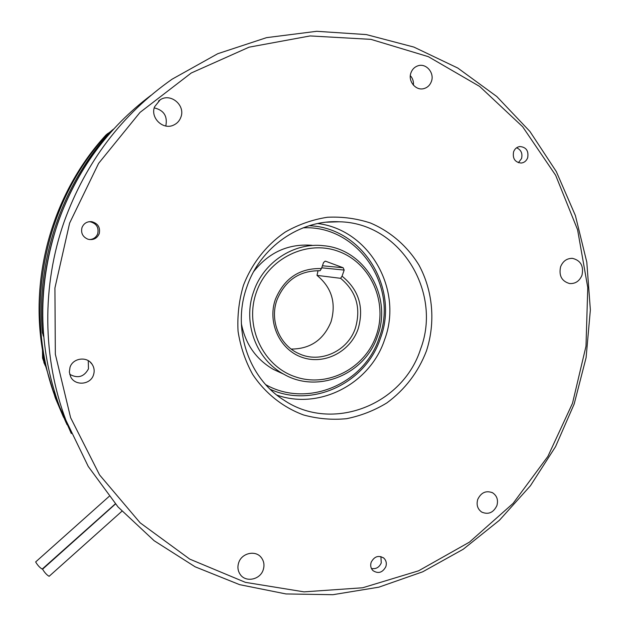 <?xml version="1.0" encoding="UTF-8"?>
<svg xmlns="http://www.w3.org/2000/svg" width="626" height="626" viewBox="0 0 626 626"><rect width="100%" height="100%" fill="white"/><g stroke="black" fill="none" stroke-linecap="round" stroke-linejoin="round"><path stroke-width="0.94" d="M340.614 278.32L342.054 276.176C358.886 289.83 364.254 307.382 358.166 328.822C350.388 351.71 324.37 365.201 302.186 357.391C279.892 349.934 267.114 322.578 275.432 299.236C284.314 278.234 299.651 268.006 321.459 268.562L320.05 270.737C299.619 270.479 285.26 280.19 276.989 299.87C269.407 320.457 279.532 345.161 298.657 353.526C320.05 363.996 347.97 351.17 355.451 327.93C361.186 307.835 356.241 291.301 340.614 278.32L317.006 275.377C331.717 287.53 336.389 303.007 331.029 321.803C323.548 339.895 310.277 348.987 291.223 349.065M265.753 384.677C307.554 408.379 364.512 383.855 379.2 337.758C398.989 286.512 357.853 224.875 303.117 227.833M309.166 225.728C362.485 227.496 399.576 288.187 380.428 338.259C366.007 383.042 312.562 408.637 270.197 389.262M376.304 335.317C387.979 302.475 370.975 263.413 339.026 251.589C307.256 239.273 267.998 258.202 256.339 292.405C244.195 326.436 263.014 366.218 295.417 376.844C327.648 387.979 365.099 368.323 376.304 335.317M253.686 291.536C263.585 261.903 294.345 242.066 323.689 245.728C364.872 249.125 392.494 296.614 377.588 335.849C365.388 374.152 317.961 394.192 283.742 374.168C256.12 359.527 242.356 322.484 253.686 291.536M311.983 245.298C288.398 243.522 268.969 252.278 253.686 271.567M385.843 566.663C382.596 572.649 378.315 573.979 373.01 570.662C370.788 568.369 370.169 565.568 371.171 562.273C374.34 556.373 378.566 554.988 383.84 558.126C386.187 560.419 386.86 563.267 385.843 566.663M380.905 556.584L381.265 562.923C379.239 567.414 375.96 569.269 371.429 568.486M527.679 157.736C526.45 160.874 524.291 162.65 521.2 163.05C514.987 162.33 512.451 158.589 513.586 151.828C514.775 148.769 516.865 147.008 519.854 146.539C526.2 147.126 528.806 150.858 527.679 157.736M516.599 147.775C521.098 149.817 522.741 153.417 521.536 158.581L518.383 162.697M99.213 233.709C97.007 238.522 93.266 240.361 88 239.242C82.718 236.964 80.715 233.068 82.006 227.543C83.821 223.318 87.053 221.361 91.693 221.667C97.985 223.404 100.489 227.41 99.213 233.709M88.861 221.729L90.293 221.807C96.506 223.521 98.978 227.481 97.726 233.694C96.232 237.348 93.501 239.304 89.518 239.578M70.01 367.329L69.353 372.047L70.582 376.625C74.823 386.172 90.496 384.959 93.485 374.935C94.706 371.163 94.252 367.611 92.124 364.293C87.069 356.045 72.851 357.947 70.01 367.329M88.258 360.67L88.477 368.831C84.064 376.93 77.804 378.753 69.713 374.309M477.732 499.423C476.229 504.853 477.552 509.079 481.723 512.084C488.343 514.885 493.398 512.733 496.887 505.628C498.421 500.033 496.989 495.753 492.599 492.787C486.073 490.252 481.112 492.466 477.732 499.423M410.969 72.749C407.651 81.192 415.969 91.161 424.076 88.548C427.581 87.491 430.015 85.144 431.384 81.505C434.796 72.898 426.016 62.741 417.777 65.863C414.522 67.021 412.252 69.314 410.969 72.749M572.508 403.269L585.999 346.194L587.767 287.537L577.587 229.742L555.661 175.303L522.64 126.726L479.641 86.427L428.333 56.661L370.921 39.352L310.128 35.932L249.101 47.169L191.251 72.999L140.021 112.398L98.595 163.386L69.619 223.106L54.924 288.007L55.331 354.183L70.621 417.706L99.581 474.938L140.169 522.843L189.764 559.128L245.392 582.352L304.017 591.86L362.657 587.775L418.598 570.802L469.43 542.147L513.085 503.398L547.883 456.417L572.508 403.269M64.282 221.369C85.926 161.821 121.874 114.425 172.134 79.173L217.754 53.711L266.559 37.646L316.686 31.3L366.351 34.587L413.88 47.075L457.794 68.046L496.817 96.545L529.925 131.46L556.303 171.563L575.388 215.547L586.797 262.106L590.365 309.909L586.1 357.642L574.175 404.02L555.544 446.659L530.433 485.753L499.415 520.276L463.224 549.252L422.714 571.804L378.894 587.165L332.907 594.7L286.019 593.949L239.617 584.653L195.155 566.82L154.137 540.723L118.04 506.966L88.258 466.464L65.996 420.437C42.474 358.252 41.535 285.863 64.282 221.369M426.447 350.943C418.207 372.243 405.014 389.568 386.868 402.909C374.301 410.554 360.866 415.82 346.561 418.692C332.054 420.077 317.742 418.841 303.633 414.991C283.015 407.401 265.213 393.3 252.646 374.379C245.314 361.022 240.447 346.663 238.06 331.31C237.215 315.731 238.999 300.417 243.428 285.37C251.863 263.452 266.559 244.805 285.479 231.91C298.712 224.437 312.679 219.554 327.39 217.261C342.179 216.533 356.53 218.451 370.443 223.005C390.608 231.581 407.44 246.268 418.974 265.111C433.004 291.067 435.673 322.507 426.447 350.943M246.918 286.794C231.761 328.407 248.389 377.994 283.797 400.045C332.062 432.918 402.964 404.975 420.602 349.011C442.465 291.88 399.967 222.653 339.237 221.784C299.971 219.64 260.252 247.106 246.918 286.794M115.45 504.008L42.576 569.198C44.626 572.618 46.809 574.989 49.125 576.303L121.913 511.231M109.12 496.395L35.643 561.952C37.677 565.364 39.868 567.735 42.216 569.065L115.325 503.86M581.992 275.197C579.543 281.082 575.419 283.868 569.621 283.555C561.725 281.277 558.713 275.683 560.591 266.77C562.946 261.065 566.921 258.264 572.524 258.366C580.717 260.447 583.87 266.058 581.992 275.197M154.239 107.875C163.793 110.168 167.658 116.123 165.851 125.74L165.757 125.998M180.875 117.203C179.529 120.857 177.111 123.486 173.621 125.09C163.143 130.318 150.107 117.923 154.552 106.835L160.17 99.816C170.624 92.64 185.679 105.387 180.875 117.203M263.217 569.817C260.173 579.879 245.447 582.767 240.094 574.261C237.81 570.771 237.34 566.921 238.686 562.727C241.683 552.922 255.768 549.855 261.386 557.703C264.023 561.295 264.634 565.333 263.217 569.817M317.773 223.529C369.849 229.93 403.34 290.159 384.622 339.597C370.326 383.511 319.863 410.296 276.864 395.084M71.301 433.56L59.752 407.276C37.67 346.569 37.114 284.877 58.085 222.199C76.888 170.162 107.813 127.907 150.843 95.426M65.957 422.362L56.348 400.108C22.278 312.351 42.936 203.333 107.703 133.69L105.958 135.02L107.742 133.526M110.591 131.601L107.703 133.69M63.539 417.284L55.299 397.886L45.815 366.664L42.701 351.225C29.32 274.97 53.609 191.83 105.958 135.02M45.103 365.326L42.584 358.135L42.458 349.777M45.815 366.664L44.219 363.307L42.701 351.225M66.998 424.647L58.273 404.153L54.736 394.137L54.29 391.187M43.71 336.663L42.318 332.492C36.245 259.97 62.005 184.498 110.896 131.264L112.75 129.715M410.343 75.644C412.73 78.352 413.755 81.529 413.41 85.175M113.713 129.003L110.896 131.264M42.318 332.492L43.468 334.245C37.294 260.455 63.516 183.637 113.243 129.48M43.468 334.245L43.585 335.153M55.925 396.383L54.736 394.137M71.27 433.482L59.689 407.143L56.09 396.947M342.054 276.176L344.183 270.072L321.725 267.811M325.285 261.206L323.595 262.427L321.459 268.562M325.52 261.23L324.941 261.238M322.429 265.776L343.142 267.74L325.856 261.316M343.142 267.74L344.183 270.072M317.006 275.377L318.055 270.628M241.346 323.509C245.329 343.995 256.011 359.293 273.39 369.403L281.684 373.221M55.299 397.886L56.348 400.108M44.219 363.307L43.851 362.603M59.752 407.276L65.996 420.437M326.6 222.175L339.237 221.784M261.386 557.703L260.557 556.764M160.17 99.816L158.558 100.989M572.524 258.366L571.608 258.327M416.916 66.184L417.777 65.863M491.848 492.412L492.599 492.787M90.16 362.055L92.124 364.293M90.293 221.807L91.693 221.667M519.251 146.633L519.854 146.539M383.315 557.703L383.84 558.126M58.273 404.153L59.689 407.143M43.124 335.583L43.695 336.467M273.39 369.403L283.742 374.168"/></g></svg>
